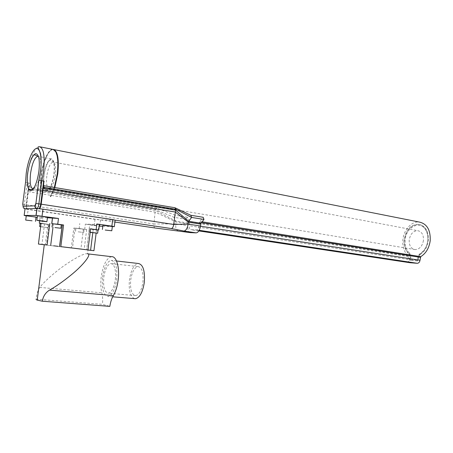 <?xml version="1.0" encoding="UTF-8"?>
<svg xmlns="http://www.w3.org/2000/svg" width="453" height="453" viewBox="0 0 453 453"><rect width="100%" height="100%" fill="white"/><g stroke="black" fill="none" stroke-linecap="round" stroke-linejoin="round"><path stroke-width="0.34" stroke-dasharray="2.27 1.7" d="M26.257 215.798L36.025 217.083M47.429 217.757L40.028 217.689L43.001 218.289L37.203 217.468M26.24 215.905L27.31 216.064L28.154 209.501L25.011 208.816M35.997 217.298L27.31 216.064M37.412 215.838L47.503 217.163M40.068 223.357L42.316 223.691L43.001 218.289M41.093 223.193L48.992 224.501L47.888 224.462L45.283 244.92L71.285 248.068L73.822 228.029L86.676 229.478L84.683 229.388L85.345 224.133L99.417 224.541M47.888 224.462L42.316 223.691M115.13 220.164L100.521 219.954L95 219.348L28.154 209.501M95 219.348L94.218 225.566L85.345 224.133M84.683 229.388L73.822 228.029M40.074 223.323L48.613 224.416L41.076 223.312M81.563 228.816L75.945 228.182L81.563 228.816M45.283 244.92L71.285 248.068M94.218 225.566L99.213 226.149M102.939 225.243L112.338 226.443M102.808 226.285L112.321 226.608M96.019 225.407L89.7 224.711L96.019 225.407M27.322 208.703L27.265 208.703C26.631 208.391 26.433 207.089 26.665 204.79L26.093 204.728C25.832 207.281 26.053 208.731 26.755 209.076L27.265 209.144L27.322 208.703L26.823 209.076L25.04 208.816C24.298 208.567 24.054 207.117 24.32 204.462L27.112 182.735L25.555 182.18M114.892 222.066L27.265 209.144C26.517 208.895 26.274 207.446 26.54 204.796L28.335 188.844L28.816 188.023L26.665 204.79M39.524 208.714L115.017 220.164L39.19 208.68M39.213 208.51L38.709 208.782L39.196 208.85M39.037 208.663L36.857 208.51M61.28 224.881L52.435 223.816M52.446 223.714L61.285 224.847M43.907 244.716L44.473 244.79L43.907 244.722M98.029 230.141L91.987 229.456L89.173 228.907L98.046 230.011L90.628 228.754M90.617 228.85L98.058 229.943M40.64 226.749L48.199 227.666L40.657 226.585M46.648 245.062L44.473 244.79L46.648 245.062M86.676 229.478L84.145 249.592L73.952 248.374L87.973 250.011L87.497 253.788L86.727 253.742L87.837 253.873M84.145 249.592L87.967 250.022M96.546 229.931L96.144 233.108M78.154 231.828L83.743 232.463L78.154 231.828M36.857 300.028C35.793 299.676 35.549 299.405 36.115 299.212C36.619 294.224 37.814 290.294 39.705 287.417C43.329 282.944 48.613 277.87 55.555 272.208C66.614 262.989 82.791 253.312 86.727 253.742M155.017 227.984C154.094 227.542 153.731 226.217 153.918 224.009L175.792 223.839L175.906 221.121L174.116 217.338L175.339 215.277L156.67 208.074L40.487 188.635L29.388 187.061L28.816 188.023L29.451 183.091L27.112 182.735L27.18 180.566M53.692 245.809L58.063 246.324M86.24 249.739L88.171 249.988M90.198 232.179L89.162 232.089L90.175 232.349M36.115 299.212L102.469 304.348L109.836 306.364M111.568 256.675C106.551 258.063 103.103 264.767 101.217 276.789C100.498 282.831 100.708 288.176 101.84 292.819C102.655 296.115 102.865 299.96 102.469 304.348M22.735 204.099L26.093 204.728L28.879 183.035L29.32 183.108L29.388 187.061M178.193 230.826C176.274 230.328 175.475 228.001 175.792 223.839L187.893 225.696L187.995 223.012L186.16 219.258L187.395 217.219L189.586 221.296L189.303 225.736C189.127 228.097 189.603 229.416 190.724 229.694L196.545 229.898C197.757 229.677 198.567 228.369 198.975 225.979L199.796 221.443L203.159 217.298M26.54 204.796L153.918 224.009L155.351 209.614L156.67 208.074M102.599 277.049C104.167 267.077 107.021 261.517 111.172 260.367C115.725 261.375 117.553 267.819 116.648 279.711C115.051 289.71 112.219 295.277 108.159 296.409C103.494 295.345 101.642 288.889 102.599 277.049M190.368 232.627C188.408 232.129 187.582 229.818 187.893 225.696M186.16 219.258L174.116 217.338L155.351 209.614L28.335 188.844M187.995 223.012L175.906 221.121L155.475 210.419L28.386 189.722M52.684 149.337C48.182 149.207 42.542 162.355 40.878 176.172L40.34 188.867M28.222 191.67L155.379 212.18L176.024 221.959L188.12 223.844M43.42 185.628L42.933 185.549L43.833 182.378M43.312 186.455L42.933 185.549M54.122 174.207C55.04 164.694 54.066 159.569 51.195 158.822C47.842 160.051 45.368 165.69 43.765 175.741C42.825 185.22 43.811 190.356 46.733 191.149C50.023 189.971 52.486 184.326 54.122 174.207M134.49 298.635C130.232 296.477 128.55 290.175 129.445 279.739C130.991 269.988 133.946 264.575 138.312 263.487M187.395 217.219L175.339 215.277M409.897 262.717L408.81 262.01L408.176 259.45L408.266 255.86C404.076 252.061 402.292 246.642 402.904 239.603C403.861 229.694 411.703 221.064 419.263 222.044M53.448 149.433L53.126 149.422C48.618 149.297 42.973 162.434 41.308 176.245L40.776 188.941M50.272 196.285L50.747 196.738L50.272 196.285C53.522 190.923 55.815 183.414 57.163 173.759C58.556 159.524 57.18 151.54 53.029 149.807C48.567 148.884 42.695 162.1 41.008 176.149L40.487 188.635M50.3 196.67L54.349 187.463M50.747 196.738L54.802 187.542M130.707 279.965C131.982 271.942 134.416 267.48 138.001 266.585C141.976 267.429 143.618 272.638 142.933 282.202C141.636 290.243 139.23 294.705 135.702 295.599C131.647 294.716 129.983 289.507 130.707 279.965M420.158 254.484C424.693 251.613 427.428 246.981 428.357 240.594C428.719 231.29 425.537 225.894 418.815 224.399C411.222 224.762 406.488 229.852 404.62 239.671C404.082 245.809 405.645 250.526 409.297 253.827L410.248 256.692L409.92 259.575L410.418 260.401L417.519 260.905L418.204 260.152L418.532 257.236L420.158 254.484L419.603 254.399L422.853 251.76C425.588 248.72 427.236 244.965 427.802 240.492C428.215 236.421 427.581 232.836 425.894 229.733C424.002 226.489 421.46 224.677 418.266 224.292C410.673 224.654 405.939 229.75 404.065 239.575C403.532 245.713 405.095 250.435 408.748 253.737L409.297 253.827M115.362 279.467C116.11 269.677 114.603 264.371 110.849 263.538C107.435 264.484 105.085 269.059 103.794 277.276C103.007 287.026 104.53 292.344 108.363 293.216C111.715 292.281 114.048 287.7 115.362 279.467M409.642 253.148C406.171 250.016 404.682 245.532 405.192 239.694C406.143 226.783 420.56 219.858 425.933 230.356C427.53 233.306 428.13 236.709 427.74 240.571C427.207 244.807 425.639 248.374 423.051 251.256L418.957 254.914L417.977 257.145L417.649 260.067L416.964 260.82L409.863 260.316L409.37 259.484L409.693 256.608L408.748 253.737L409.642 253.148L410.831 256.732L410.248 256.692M423.464 240.401C422.332 246.256 419.54 249.314 415.095 249.586C410.939 248.72 408.98 245.475 409.223 239.847C410.35 233.969 413.176 230.911 417.706 230.679C421.771 231.568 423.691 234.813 423.464 240.401M419.959 253.765L419.155 254.41L417.938 257.196L417.604 260.107L410.509 259.614L410.831 256.732M39.615 220.888L40.028 217.689M79.122 228.759L79.785 223.516M75.005 228.08L72.463 248.199M48.992 224.501L46.376 245.039M99.739 226.183L100.521 219.954M44.587 223.674L41.931 244.478M53.42 223.952L52.995 227.287M89.32 228.697L86.665 249.784L89.309 228.697M115.062 220.164L114.247 226.67M98.692 230.033L99.383 224.535M83.414 229.031L80.872 249.195M93.205 229.467L92.797 232.712M39.705 287.417L101.84 292.819M27.254 179.252L27.775 173.878C29.473 159.92 34.977 146.596 39.298 146.681L40.323 146.885M37.61 189.648L33.29 188.941C36.455 187.729 38.862 182.01 40.504 171.778C41.45 162.163 40.549 156.993 37.803 156.274L51.195 158.822M200.436 226.206L198.975 225.979M196.545 229.898L199.201 230.3L196.523 229.898M202.276 221.84L199.796 221.443M408.266 255.86L189.586 221.296M201.579 222.666L199.416 222.327M408.176 259.45L189.303 225.736M408.498 256.579L189.739 222.163M198.85 230.917L190.724 229.694M43.941 175.719C45.408 166.461 47.707 161.025 50.832 159.416C53.777 159.773 54.807 164.711 53.941 174.235C52.367 183.873 50.006 189.32 46.857 190.588C44.02 189.852 43.046 184.898 43.941 175.719M46.812 176.002C46.036 183.833 46.863 188.074 49.292 188.731C52.038 187.757 54.083 183.097 55.436 174.745C56.189 166.891 55.374 162.65 52.978 162.027C50.192 163.035 48.137 167.689 46.812 176.002M417.938 257.196L418.532 257.236M416.964 260.82L417.524 260.905L416.964 260.82L417.604 260.107L418.204 260.152M410.418 260.401L409.863 260.316L410.509 259.614L409.92 259.575M48.199 227.666L48.613 224.416M83.743 232.463L84.139 229.309M75.543 231.358L75.945 228.182M98.29 230.011L98.794 225.99M89.173 228.907L89.7 224.711M38.732 208.782L36.886 208.51M89.162 232.089L89.581 228.771M27.265 208.703L26.755 209.076M46.733 191.149L40.623 190.147M116.523 260.985L111.172 260.367M112.695 296.794L108.159 296.409M54.196 149.637L53.126 149.422M53.029 149.807L53.528 149.462M415.095 249.586L49.292 188.731L46.098 189.79C45.017 189.66 42.876 187.78 43.975 175.713C44.966 167.395 48.443 159.943 50.17 160.294L52.978 162.027L417.706 230.679M138.001 266.585L110.849 263.538M135.702 295.599L108.363 293.216M418.815 224.399L418.266 224.292M425.933 230.356L425.894 229.733M423.051 251.256L422.853 251.76M418.957 254.914L419.155 254.41M417.604 260.107L417.411 260.617"/><path stroke-width="0.68" d="M32.078 220.804L25.702 220.084L32.078 220.804M35.476 221.347L36.025 217.083L26.257 215.798M52.435 223.816L57.746 224.184L58.471 218.465L47.429 217.757M58.471 218.465L36.008 215.441L36.891 208.51L42.95 209.161L42.061 216.109M39.332 208.374C40.107 207.961 40.679 206.562 41.047 204.19L38.873 203.827C38.437 206.608 37.769 208.17 36.886 208.51L25.011 208.816L24.162 215.435L36.008 215.441M24.162 215.435L26.24 215.905M37.203 217.468L35.997 217.298M46.936 221.608L47.503 217.163L37.412 215.838M49.836 223.454L47.089 245.011L38.426 244.054L41.093 223.193L39.332 223.136L40.068 223.357M43.511 221.053L36.84 220.3L40.289 220.985L46.919 221.732L43.511 221.053M98.029 230.141L90.628 228.754L87.967 249.926L60.832 246.636L63.573 224.994L61.28 224.881M112.321 226.608L114.32 226.676L111.874 226.138L96.846 223.98L99.417 224.541L98.737 229.931M111.874 226.138L112.695 219.575L42.95 209.161M57.746 224.184L63.573 224.994M41.076 223.312L40.074 223.323M99.213 226.149L102.808 226.285M111.812 230.668L112.338 226.443L102.939 225.243M112.695 219.575L115.13 220.164L114.332 226.557M60.866 228.153L61.285 224.847L52.446 223.714M43.907 244.722L38.426 244.054M47.089 245.011L43.913 244.671C42.457 244.512 42.457 244.529 43.907 244.716M97.655 233.159L98.058 229.943L90.617 228.85M87.967 249.926L60.832 246.636M40.657 226.585L39.666 226.5L40.64 226.749M87.967 250.022L93.941 250.69L96.144 233.108M105.215 230.05L111.8 230.781L105.215 230.05M190.815 215.277L191.602 217.429L175.962 209.303L174.909 207.729L190.815 215.277L203.159 217.298L203.969 219.433L201.041 223.255L200.464 226.019C199.745 230.198 198.335 232.485 196.223 232.87L190.368 232.627L155.017 227.984M203.969 219.433L191.602 217.429L188.708 221.307L175.611 210.158L175.962 209.303L43.641 187.231L43.312 186.455L43.981 181.24L43.664 181.143L40.73 204.11C40.379 206.455 39.819 207.972 39.037 208.663M43.641 187.231L43.335 188.199L175.611 210.158L173.726 224.467L41.195 204.184C40.849 206.494 40.294 208.006 39.524 208.714M173.726 224.467C173.306 226.942 172.508 228.306 171.325 228.555L183.935 231.047C186.013 230.639 187.412 228.323 188.131 224.099L173.726 224.467M54.955 227.57L60.849 228.244L54.955 227.57M87.497 253.788C92.276 253.595 83.499 265.073 70.696 275.305C63.341 281.313 56.285 286.251 49.53 290.113L113.369 295.571C115.719 291.573 117.321 286.381 118.165 279.999C119.841 267.48 116.455 256.053 111.568 256.675L87.837 253.873M87.973 250.011C89.705 250.203 89.773 250.198 88.171 249.988L86.24 249.739M58.063 246.324L53.692 245.809M36.857 300.028L42.316 301.222C43.165 296.262 45.572 292.559 49.53 290.113M88.171 249.988L93.941 250.69M90.175 232.349L97.644 233.244L90.198 232.179M42.316 301.222L109.836 306.364C110.532 301.97 111.71 298.374 113.369 295.571M41.047 204.19L43.312 186.455M41.195 204.184L43.335 188.199M43.833 182.378L44.128 181.223L38.833 180.09L40.527 170.974C42.231 157.876 40.09 147.412 36.2 148.567C32.339 149.53 27.758 161.126 26.212 173.38L25.595 181.868L22.735 204.099L23.092 206.279C23.058 207.638 23.703 208.482 25.04 208.816M25.555 182.18L25.595 181.868M174.909 207.729L43.42 185.628M54.349 187.463L57.316 173.737C58.754 158.629 57.208 150.492 52.684 149.337L40.323 146.885M42.967 190.283L175.249 212.015L188.363 222.168L188.131 224.099L200.464 226.019M116.523 260.985L138.312 263.487C143.125 264.507 145.119 270.832 144.297 282.451C142.718 292.213 139.796 297.632 135.521 298.72L134.49 298.635M54.196 149.637L419.263 222.044C426.975 223.771 430.622 229.977 430.208 240.662C429.138 248.034 425.984 253.369 420.746 256.664L420.01 260.277C419.648 262.185 418.742 263.187 417.281 263.289L409.897 262.717M54.802 187.542L57.769 173.816C59.184 159.326 57.774 151.206 53.545 149.445L53.448 149.433M201.041 223.255L188.708 221.307L188.363 222.168L200.696 224.105M39.332 223.136L39.615 220.888M51.744 223.51L52.469 217.802M96.155 229.524L96.846 223.98M23.092 206.279L34.836 205.849C34.796 207.276 35.47 208.159 36.857 208.51L36.886 208.51C35.17 207.349 34.575 206.664 35.108 206.455L35.9 203.505L38.833 180.09M52.995 227.287L50.685 245.447M62.35 224.954L59.615 246.506M155.192 228.012L114.892 222.066M171.291 228.55L115.13 220.181L171.325 228.555L183.946 231.047L196.223 232.87M34.836 205.849L35.838 203.505M38.918 171.245C37.044 182.791 34.337 189.314 30.781 190.821C27.616 189.937 26.58 184.043 27.667 173.137C29.394 162.129 32.021 155.628 35.555 153.629C38.862 153.975 39.983 159.847 38.918 171.245M38.873 203.827L35.9 203.505L38.89 180.113L40.594 170.968C41.512 163.312 41.093 155.6 40.436 153.222L38.092 147.616C37.876 147.01 38.279 146.693 39.298 146.681C43.635 147.803 45.057 156.002 43.573 171.268L41.818 180.826L38.873 203.827M92.797 232.712L90.589 250.283M196.16 232.87L183.878 231.047M27.18 180.566L27.254 179.252M37.803 156.274C34.575 157.542 32.157 163.261 30.555 173.42C29.581 182.995 30.493 188.171 33.29 188.941L30.006 189.779C29.439 189.966 28.828 189.241 28.165 187.599C27.667 187.027 26.704 180.249 27.724 173.131C28.873 163.833 32.446 154.79 34.83 154.807L37.803 156.274M420.01 260.277L200.436 226.206M417.247 263.289L199.201 230.3L417.281 263.289M420.746 256.664L202.276 221.84M420.339 257.349L201.579 222.666M410.152 262.757L198.85 230.917M25.702 220.084L26.274 215.668M36.121 215.441L37.01 208.505M36.84 220.3L37.435 215.685M51.823 223.516L52.548 217.808M39.666 226.5L40.085 223.233M102.406 229.484L102.956 225.107M62.265 224.948L59.53 246.494M52.027 227.032L52.463 223.606M37.214 300.135L44.275 244.711M40.623 190.147L37.61 189.648M135.521 298.72L112.695 296.794"/></g></svg>
